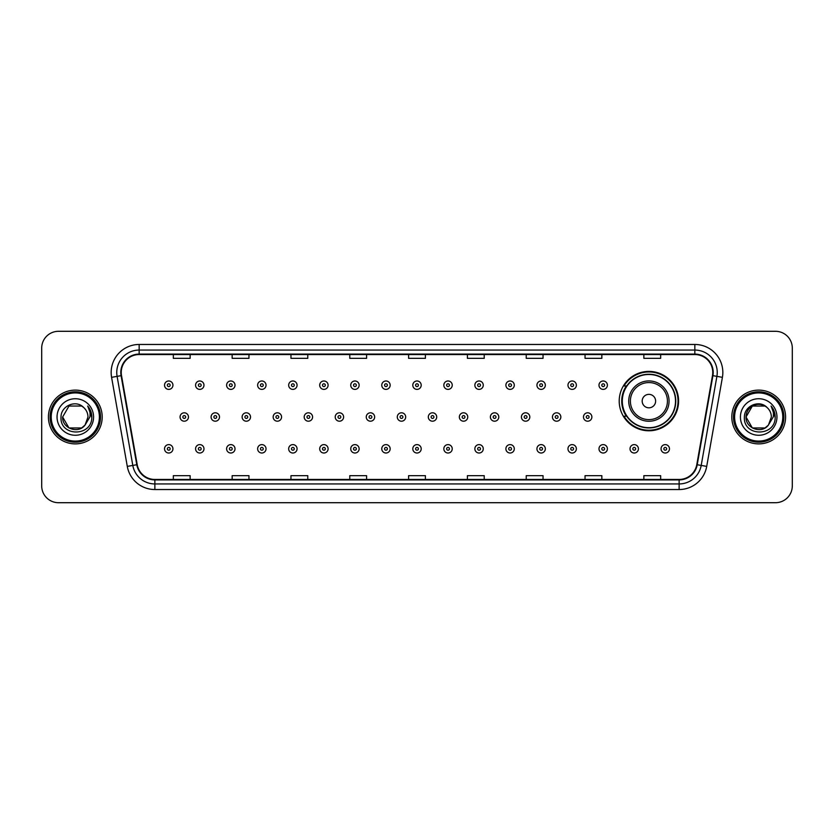 <?xml version="1.0" encoding="UTF-8"?>
<svg xmlns="http://www.w3.org/2000/svg" width="834" height="834" viewBox="0 0 834 834"><rect width="100%" height="100%" fill="white"/><g stroke="black" fill="none" stroke-linecap="round" stroke-linejoin="round"><path stroke-width="1.25" d="M619.214 401.091A29.69 29.69 0 0 0 648.904 430.782A29.69 29.69 0 0 0 678.595 401.091A29.69 29.69 0 0 0 648.904 371.401A29.69 29.69 0 0 0 619.214 401.091M626.334 416.218A27.168 27.168 0 0 1 626.334 385.965M41.7 348.101L41.7 485.899A16.805 16.805 0 0 0 58.505 502.704L775.495 502.704A16.805 16.805 0 0 0 792.3 485.899L792.3 348.101A16.805 16.805 0 0 0 775.495 331.296L58.505 331.296A16.805 16.805 0 0 0 41.7 348.101L41.7 485.899M48.424 417A26.886 26.886 0 0 0 75.31 443.886A26.886 26.886 0 0 0 102.196 417A26.886 26.886 0 0 0 75.31 390.114A26.886 26.886 0 0 0 48.424 417A26.886 26.886 0 0 0 75.31 443.886A26.886 26.886 0 0 0 102.196 417A26.886 26.886 0 0 0 75.31 390.114A26.886 26.886 0 0 0 48.424 417M731.804 417A26.886 26.886 0 0 0 758.69 443.886A26.886 26.886 0 0 0 785.576 417A26.886 26.886 0 0 0 758.69 390.114A26.886 26.886 0 0 0 731.804 417A26.886 26.886 0 0 0 758.69 443.886A26.886 26.886 0 0 0 785.576 417A26.886 26.886 0 0 0 758.69 390.114A26.886 26.886 0 0 0 731.804 417M121.243 372.464A17.921 17.921 0 0 1 139.163 354.544L694.837 354.544A17.921 17.921 0 0 1 712.486 375.581L696.786 464.642A17.921 17.921 0 0 1 679.126 479.456L154.874 479.456A17.921 17.921 0 0 1 137.214 464.642L121.514 375.581A17.921 17.921 0 0 1 121.243 372.464M120.794 372.464A18.369 18.369 0 0 0 121.076 375.654L136.776 464.726A18.369 18.369 0 0 0 154.874 479.904L679.126 479.904A18.369 18.369 0 0 0 697.224 464.726L712.924 375.654A18.369 18.369 0 0 0 694.837 354.096L139.163 354.096A18.369 18.369 0 0 0 120.794 372.464M111.589 377.333A28.012 28.012 0 0 1 139.163 344.463L694.837 344.463A28.012 28.012 0 0 1 722.411 377.333L706.711 466.394A28.012 28.012 0 0 1 679.126 489.537L154.874 489.537A28.012 28.012 0 0 1 127.289 466.394L111.589 377.333L117.104 376.363A22.403 22.403 0 0 1 139.163 350.061L694.837 350.061A22.403 22.403 0 0 1 716.896 376.363L701.196 465.424A22.403 22.403 0 0 1 679.126 483.939L154.874 483.939A22.403 22.403 0 0 1 132.804 465.424L117.104 376.363A22.403 22.403 0 0 1 116.76 372.464M775.495 331.296L58.505 331.296M58.505 502.704L775.495 502.704M792.3 485.899L792.3 348.101M408.597 354.544L408.597 358.339L425.403 358.339L425.403 354.544M349.78 354.544L349.78 358.339L366.585 358.339L366.585 354.544M290.962 354.544L290.962 358.339L307.767 358.339L307.767 354.544M232.154 354.544L232.154 358.339L248.959 358.339L248.959 354.544M173.336 354.544L173.336 358.339L190.142 358.339L190.142 354.544M467.415 354.544L467.415 358.339L484.22 358.339L484.22 354.544M526.233 354.544L526.233 358.339L543.038 358.339L543.038 354.544M585.041 354.544L585.041 358.339L601.846 358.339L601.846 354.544M643.858 354.544L643.858 358.339L660.664 358.339L660.664 354.544M425.403 479.456L425.403 475.661L408.597 475.661L408.597 479.456M366.585 479.456L366.585 475.661L349.78 475.661L349.78 479.456M307.767 479.456L307.767 475.661L290.962 475.661L290.962 479.456M248.959 479.456L248.959 475.661L232.154 475.661L232.154 479.456M190.142 479.456L190.142 475.661L173.336 475.661L173.336 479.456M484.22 479.456L484.22 475.661L467.415 475.661L467.415 479.456M543.038 479.456L543.038 475.661L526.233 475.661L526.233 479.456M601.846 479.456L601.846 475.661L585.041 475.661L585.041 479.456M660.664 479.456L660.664 475.661L643.858 475.661L643.858 479.456M81.638 427.967A12.666 12.666 0 0 0 85.058 425.079L84.797 425.382C77.958 434.16 61.997 428.259 62.644 417L68.982 406.033L81.638 406.033L83.609 407.43C75.831 399.288 60.872 406.002 61.018 417C59.589 436.547 91.281 437.058 91.792 417.949L91.823 417C91.771 412.851 90.395 409.202 87.674 406.054C89.738 409.452 90.468 413.101 89.864 417L85.058 425.079L81.638 427.967L68.982 427.967L62.644 417L68.982 427.967L81.638 427.967L85.058 425.079L81.638 427.967L68.982 427.967L62.644 417M99.392 417A24.082 24.082 0 0 0 75.31 392.918A24.082 24.082 0 0 0 51.218 417A24.082 24.082 0 0 0 75.31 441.082A24.082 24.082 0 0 0 99.392 417M100.518 417A25.208 25.208 0 0 0 75.31 391.792A25.208 25.208 0 0 0 50.103 417A25.208 25.208 0 0 0 75.31 442.208A25.208 25.208 0 0 0 100.518 417M85.058 425.079L87.977 417C87.904 413.184 86.444 409.994 83.609 407.43M57.046 417A18.265 18.265 0 0 0 75.31 435.265A18.265 18.265 0 0 0 93.575 417A18.265 18.265 0 0 0 75.31 398.735A18.265 18.265 0 0 0 57.046 417M87.799 406.2L91.813 417.48M87.674 406.054L90.979 411.777M655.628 401.091A6.724 6.724 0 0 0 648.904 394.367A6.724 6.724 0 0 0 642.18 401.091A6.724 6.724 0 0 0 648.904 407.816A6.724 6.724 0 0 0 655.628 401.091M669.066 401.091A20.162 20.162 0 0 0 648.904 380.929A20.162 20.162 0 0 0 628.732 401.091A20.162 20.162 0 0 0 648.904 421.253A20.162 20.162 0 0 0 669.066 401.091A20.162 20.162 0 0 1 648.904 421.253A20.162 20.162 0 0 1 628.732 401.091M675.509 401.091A26.605 26.605 0 0 0 648.904 374.487A26.605 26.605 0 0 0 622.3 401.091A26.605 26.605 0 0 0 648.904 427.696A26.605 26.605 0 0 0 675.509 401.091M678.032 401.091A29.127 29.127 0 0 1 624.009 416.218L626.709 416.218A26.855 26.855 0 0 0 675.759 401.154A26.855 26.855 0 0 0 626.709 385.965L624.009 385.965A29.127 29.127 0 0 1 678.032 401.091M765.018 427.967A12.666 12.666 0 0 0 768.437 425.079L765.018 427.967L752.362 427.967L746.023 417L752.362 406.033L765.018 406.033L766.988 407.43C759.211 399.288 744.251 406.002 744.397 417C742.969 436.547 774.661 437.058 775.182 417.949L775.203 417C775.161 412.851 773.775 409.202 771.054 406.054C773.128 409.452 773.848 413.101 773.243 417L768.187 425.382C761.338 434.16 745.377 428.259 746.023 417L752.362 427.967L765.018 427.967L768.437 425.079L765.602 427.613M782.782 417A24.082 24.082 0 0 0 758.69 392.918A24.082 24.082 0 0 0 734.608 417A24.082 24.082 0 0 0 758.69 441.082A24.082 24.082 0 0 0 782.782 417M783.897 417A25.208 25.208 0 0 0 758.69 391.792A25.208 25.208 0 0 0 733.482 417A25.208 25.208 0 0 0 758.69 442.208A25.208 25.208 0 0 0 783.897 417M768.437 425.079L771.356 417C771.283 413.184 769.824 409.994 766.988 407.43M740.425 417A18.265 18.265 0 0 0 758.69 435.265A18.265 18.265 0 0 0 776.954 417A18.265 18.265 0 0 0 758.69 398.735A18.265 18.265 0 0 0 740.425 417M765.018 406.033A12.666 12.666 0 0 0 746.023 417M771.179 406.2L775.193 417.48M771.054 406.054L774.359 411.777M172.94 385.183A4.201 4.201 0 0 1 168.739 389.384A4.201 4.201 0 0 1 164.538 385.183A4.201 4.201 0 0 1 168.739 380.982A4.201 4.201 0 0 1 172.94 385.183A4.201 4.201 0 0 0 168.739 380.982A4.201 4.201 0 0 0 164.538 385.183M203.976 385.183A4.201 4.201 0 0 1 199.774 389.384A4.201 4.201 0 0 1 195.573 385.183A4.201 4.201 0 0 1 199.774 380.982A4.201 4.201 0 0 1 203.976 385.183A4.201 4.201 0 0 0 199.774 380.982A4.201 4.201 0 0 0 195.573 385.183M235.011 385.183A4.201 4.201 0 0 1 230.81 389.384A4.201 4.201 0 0 1 226.608 385.183A4.201 4.201 0 0 1 230.81 380.982A4.201 4.201 0 0 1 235.011 385.183A4.201 4.201 0 0 0 230.81 380.982A4.201 4.201 0 0 0 226.608 385.183M266.036 385.183A4.201 4.201 0 0 1 261.834 389.384A4.201 4.201 0 0 1 257.633 385.183A4.201 4.201 0 0 1 261.834 380.982A4.201 4.201 0 0 1 266.036 385.183A4.201 4.201 0 0 0 261.834 380.982A4.201 4.201 0 0 0 257.633 385.183M297.071 385.183A4.201 4.201 0 0 1 292.87 389.384A4.201 4.201 0 0 1 288.668 385.183A4.201 4.201 0 0 1 292.87 380.982A4.201 4.201 0 0 1 297.071 385.183A4.201 4.201 0 0 0 292.87 380.982A4.201 4.201 0 0 0 288.668 385.183M328.106 385.183A4.201 4.201 0 0 1 323.905 389.384A4.201 4.201 0 0 1 319.703 385.183A4.201 4.201 0 0 1 323.905 380.982A4.201 4.201 0 0 1 328.106 385.183A4.201 4.201 0 0 0 323.905 380.982A4.201 4.201 0 0 0 319.703 385.183M359.141 385.183A4.201 4.201 0 0 1 354.94 389.384A4.201 4.201 0 0 1 350.739 385.183A4.201 4.201 0 0 1 354.94 380.982A4.201 4.201 0 0 1 359.141 385.183A4.201 4.201 0 0 0 354.94 380.982A4.201 4.201 0 0 0 350.739 385.183M390.166 385.183A4.201 4.201 0 0 1 385.965 389.384A4.201 4.201 0 0 1 381.763 385.183A4.201 4.201 0 0 1 385.965 380.982A4.201 4.201 0 0 1 390.166 385.183A4.201 4.201 0 0 0 385.965 380.982A4.201 4.201 0 0 0 381.763 385.183M421.201 385.183A4.201 4.201 0 0 1 417 389.384A4.201 4.201 0 0 1 412.799 385.183A4.201 4.201 0 0 1 417 380.982A4.201 4.201 0 0 1 421.201 385.183A4.201 4.201 0 0 0 417 380.982A4.201 4.201 0 0 0 412.799 385.183M452.236 385.183A4.201 4.201 0 0 1 448.035 389.384A4.201 4.201 0 0 1 443.834 385.183A4.201 4.201 0 0 1 448.035 380.982A4.201 4.201 0 0 1 452.236 385.183A4.201 4.201 0 0 0 448.035 380.982A4.201 4.201 0 0 0 443.834 385.183M483.261 385.183A4.201 4.201 0 0 1 479.06 389.384A4.201 4.201 0 0 1 474.859 385.183A4.201 4.201 0 0 1 479.06 380.982A4.201 4.201 0 0 1 483.261 385.183A4.201 4.201 0 0 0 479.06 380.982A4.201 4.201 0 0 0 474.859 385.183M514.297 385.183A4.201 4.201 0 0 1 510.095 389.384A4.201 4.201 0 0 1 505.894 385.183A4.201 4.201 0 0 1 510.095 380.982A4.201 4.201 0 0 1 514.297 385.183A4.201 4.201 0 0 0 510.095 380.982A4.201 4.201 0 0 0 505.894 385.183M545.332 385.183A4.201 4.201 0 0 1 541.13 389.384A4.201 4.201 0 0 1 536.929 385.183A4.201 4.201 0 0 1 541.13 380.982A4.201 4.201 0 0 1 545.332 385.183A4.201 4.201 0 0 0 541.13 380.982A4.201 4.201 0 0 0 536.929 385.183M576.367 385.183A4.201 4.201 0 0 1 572.166 389.384A4.201 4.201 0 0 1 567.964 385.183A4.201 4.201 0 0 1 572.166 380.982A4.201 4.201 0 0 1 576.367 385.183A4.201 4.201 0 0 0 572.166 380.982A4.201 4.201 0 0 0 567.964 385.183M607.392 385.183A4.201 4.201 0 0 1 603.191 389.384A4.201 4.201 0 0 1 598.989 385.183A4.201 4.201 0 0 1 603.191 380.982A4.201 4.201 0 0 1 607.392 385.183A4.201 4.201 0 0 0 603.191 380.982A4.201 4.201 0 0 0 598.989 385.183M180.061 417A4.201 4.201 0 0 1 184.262 412.799A4.201 4.201 0 0 1 188.463 417A4.201 4.201 0 0 1 184.262 421.201A4.201 4.201 0 0 1 180.061 417A4.201 4.201 0 0 0 184.262 421.201A4.201 4.201 0 0 0 188.463 417M211.085 417A4.201 4.201 0 0 1 215.287 412.799A4.201 4.201 0 0 1 219.488 417A4.201 4.201 0 0 1 215.287 421.201A4.201 4.201 0 0 1 211.085 417A4.201 4.201 0 0 0 215.287 421.201A4.201 4.201 0 0 0 219.488 417M242.121 417A4.201 4.201 0 0 1 246.322 412.799A4.201 4.201 0 0 1 250.523 417A4.201 4.201 0 0 1 246.322 421.201A4.201 4.201 0 0 1 242.121 417A4.201 4.201 0 0 0 246.322 421.201A4.201 4.201 0 0 0 250.523 417M273.156 417A4.201 4.201 0 0 1 277.357 412.799A4.201 4.201 0 0 1 281.558 417A4.201 4.201 0 0 1 277.357 421.201A4.201 4.201 0 0 1 273.156 417A4.201 4.201 0 0 0 277.357 421.201A4.201 4.201 0 0 0 281.558 417M304.191 417A4.201 4.201 0 0 1 308.382 412.799A4.201 4.201 0 0 1 312.583 417A4.201 4.201 0 0 1 308.382 421.201A4.201 4.201 0 0 1 304.191 417A4.201 4.201 0 0 0 308.382 421.201A4.201 4.201 0 0 0 312.583 417M335.216 417A4.201 4.201 0 0 1 339.417 412.799A4.201 4.201 0 0 1 343.618 417A4.201 4.201 0 0 1 339.417 421.201A4.201 4.201 0 0 1 335.216 417A4.201 4.201 0 0 0 339.417 421.201A4.201 4.201 0 0 0 343.618 417M366.251 417A4.201 4.201 0 0 1 370.452 412.799A4.201 4.201 0 0 1 374.654 417A4.201 4.201 0 0 1 370.452 421.201A4.201 4.201 0 0 1 366.251 417A4.201 4.201 0 0 0 370.452 421.201A4.201 4.201 0 0 0 374.654 417M397.286 417A4.201 4.201 0 0 1 401.488 412.799A4.201 4.201 0 0 1 405.689 417A4.201 4.201 0 0 1 401.488 421.201A4.201 4.201 0 0 1 397.286 417A4.201 4.201 0 0 0 401.488 421.201A4.201 4.201 0 0 0 405.689 417M428.311 417A4.201 4.201 0 0 1 432.512 412.799A4.201 4.201 0 0 1 436.714 417A4.201 4.201 0 0 1 432.512 421.201A4.201 4.201 0 0 1 428.311 417A4.201 4.201 0 0 0 432.512 421.201A4.201 4.201 0 0 0 436.714 417M459.346 417A4.201 4.201 0 0 1 463.548 412.799A4.201 4.201 0 0 1 467.749 417A4.201 4.201 0 0 1 463.548 421.201A4.201 4.201 0 0 1 459.346 417A4.201 4.201 0 0 0 463.548 421.201A4.201 4.201 0 0 0 467.749 417M490.382 417A4.201 4.201 0 0 1 494.583 412.799A4.201 4.201 0 0 1 498.784 417A4.201 4.201 0 0 1 494.583 421.201A4.201 4.201 0 0 1 490.382 417A4.201 4.201 0 0 0 494.583 421.201A4.201 4.201 0 0 0 498.784 417M521.417 417A4.201 4.201 0 0 1 525.618 412.799A4.201 4.201 0 0 1 529.809 417A4.201 4.201 0 0 1 525.618 421.201A4.201 4.201 0 0 1 521.417 417A4.201 4.201 0 0 0 525.618 421.201A4.201 4.201 0 0 0 529.809 417M552.442 417A4.201 4.201 0 0 1 556.643 412.799A4.201 4.201 0 0 1 560.844 417A4.201 4.201 0 0 1 556.643 421.201A4.201 4.201 0 0 1 552.442 417A4.201 4.201 0 0 0 556.643 421.201A4.201 4.201 0 0 0 560.844 417M583.477 417A4.201 4.201 0 0 1 587.678 412.799A4.201 4.201 0 0 1 591.879 417A4.201 4.201 0 0 1 587.678 421.201A4.201 4.201 0 0 1 583.477 417A4.201 4.201 0 0 0 587.678 421.201A4.201 4.201 0 0 0 591.879 417M164.538 448.817A4.201 4.201 0 0 1 168.739 444.616A4.201 4.201 0 0 1 172.94 448.817A4.201 4.201 0 0 1 168.739 453.018A4.201 4.201 0 0 1 164.538 448.817A4.201 4.201 0 0 0 168.739 453.018A4.201 4.201 0 0 0 172.94 448.817M195.573 448.817A4.201 4.201 0 0 1 199.774 444.616A4.201 4.201 0 0 1 203.976 448.817A4.201 4.201 0 0 1 199.774 453.018A4.201 4.201 0 0 1 195.573 448.817A4.201 4.201 0 0 0 199.774 453.018A4.201 4.201 0 0 0 203.976 448.817M226.608 448.817A4.201 4.201 0 0 1 230.81 444.616A4.201 4.201 0 0 1 235.011 448.817A4.201 4.201 0 0 1 230.81 453.018A4.201 4.201 0 0 1 226.608 448.817A4.201 4.201 0 0 0 230.81 453.018A4.201 4.201 0 0 0 235.011 448.817M257.633 448.817A4.201 4.201 0 0 1 261.834 444.616A4.201 4.201 0 0 1 266.036 448.817A4.201 4.201 0 0 1 261.834 453.018A4.201 4.201 0 0 1 257.633 448.817A4.201 4.201 0 0 0 261.834 453.018A4.201 4.201 0 0 0 266.036 448.817M288.668 448.817A4.201 4.201 0 0 1 292.87 444.616A4.201 4.201 0 0 1 297.071 448.817A4.201 4.201 0 0 1 292.87 453.018A4.201 4.201 0 0 1 288.668 448.817A4.201 4.201 0 0 0 292.87 453.018A4.201 4.201 0 0 0 297.071 448.817M319.703 448.817A4.201 4.201 0 0 1 323.905 444.616A4.201 4.201 0 0 1 328.106 448.817A4.201 4.201 0 0 1 323.905 453.018A4.201 4.201 0 0 1 319.703 448.817A4.201 4.201 0 0 0 323.905 453.018A4.201 4.201 0 0 0 328.106 448.817M350.739 448.817A4.201 4.201 0 0 1 354.94 444.616A4.201 4.201 0 0 1 359.141 448.817A4.201 4.201 0 0 1 354.94 453.018A4.201 4.201 0 0 1 350.739 448.817A4.201 4.201 0 0 0 354.94 453.018A4.201 4.201 0 0 0 359.141 448.817M381.763 448.817A4.201 4.201 0 0 1 385.965 444.616A4.201 4.201 0 0 1 390.166 448.817A4.201 4.201 0 0 1 385.965 453.018A4.201 4.201 0 0 1 381.763 448.817A4.201 4.201 0 0 0 385.965 453.018A4.201 4.201 0 0 0 390.166 448.817M412.799 448.817A4.201 4.201 0 0 1 417 444.616A4.201 4.201 0 0 1 421.201 448.817A4.201 4.201 0 0 1 417 453.018A4.201 4.201 0 0 1 412.799 448.817A4.201 4.201 0 0 0 417 453.018A4.201 4.201 0 0 0 421.201 448.817M443.834 448.817A4.201 4.201 0 0 1 448.035 444.616A4.201 4.201 0 0 1 452.236 448.817A4.201 4.201 0 0 1 448.035 453.018A4.201 4.201 0 0 1 443.834 448.817A4.201 4.201 0 0 0 448.035 453.018A4.201 4.201 0 0 0 452.236 448.817M474.859 448.817A4.201 4.201 0 0 1 479.06 444.616A4.201 4.201 0 0 1 483.261 448.817A4.201 4.201 0 0 1 479.06 453.018A4.201 4.201 0 0 1 474.859 448.817A4.201 4.201 0 0 0 479.06 453.018A4.201 4.201 0 0 0 483.261 448.817M505.894 448.817A4.201 4.201 0 0 1 510.095 444.616A4.201 4.201 0 0 1 514.297 448.817A4.201 4.201 0 0 1 510.095 453.018A4.201 4.201 0 0 1 505.894 448.817A4.201 4.201 0 0 0 510.095 453.018A4.201 4.201 0 0 0 514.297 448.817M536.929 448.817A4.201 4.201 0 0 1 541.13 444.616A4.201 4.201 0 0 1 545.332 448.817A4.201 4.201 0 0 1 541.13 453.018A4.201 4.201 0 0 1 536.929 448.817A4.201 4.201 0 0 0 541.13 453.018A4.201 4.201 0 0 0 545.332 448.817M567.964 448.817A4.201 4.201 0 0 1 572.166 444.616A4.201 4.201 0 0 1 576.367 448.817A4.201 4.201 0 0 1 572.166 453.018A4.201 4.201 0 0 1 567.964 448.817A4.201 4.201 0 0 0 572.166 453.018A4.201 4.201 0 0 0 576.367 448.817M598.989 448.817A4.201 4.201 0 0 1 603.191 444.616A4.201 4.201 0 0 1 607.392 448.817A4.201 4.201 0 0 1 603.191 453.018A4.201 4.201 0 0 1 598.989 448.817A4.201 4.201 0 0 0 603.191 453.018A4.201 4.201 0 0 0 607.392 448.817M630.024 448.817A4.201 4.201 0 0 1 634.226 444.616A4.201 4.201 0 0 1 638.427 448.817A4.201 4.201 0 0 1 634.226 453.018A4.201 4.201 0 0 1 630.024 448.817A4.201 4.201 0 0 0 634.226 453.018A4.201 4.201 0 0 0 638.427 448.817M661.06 448.817A4.201 4.201 0 0 1 665.261 444.616A4.201 4.201 0 0 1 669.462 448.817A4.201 4.201 0 0 1 665.261 453.018A4.201 4.201 0 0 1 661.06 448.817A4.201 4.201 0 0 0 665.261 453.018A4.201 4.201 0 0 0 669.462 448.817M694.837 344.463L694.837 354.096M117.104 376.363L121.076 375.654M154.874 489.537L154.874 479.904M679.126 479.904L679.126 489.537M697.224 464.726L706.711 466.394M127.289 466.394L136.776 464.726M712.924 375.654L722.411 377.333M139.163 344.463L139.163 354.096M667.429 401.091A18.525 18.525 0 0 0 648.904 382.566A18.525 18.525 0 0 0 630.379 401.091A18.525 18.525 0 0 0 648.904 419.617A18.525 18.525 0 0 0 667.429 401.091M167.342 385.183A1.397 1.397 0 0 0 168.739 386.58A1.397 1.397 0 0 0 170.146 385.183A1.397 1.397 0 0 0 168.739 383.786A1.397 1.397 0 0 0 167.342 385.183M198.377 385.183A1.397 1.397 0 0 0 199.774 386.58A1.397 1.397 0 0 0 201.171 385.183A1.397 1.397 0 0 0 199.774 383.786A1.397 1.397 0 0 0 198.377 385.183M229.402 385.183A1.397 1.397 0 0 0 230.81 386.58A1.397 1.397 0 0 0 232.206 385.183A1.397 1.397 0 0 0 230.81 383.786A1.397 1.397 0 0 0 229.402 385.183M260.437 385.183A1.397 1.397 0 0 0 261.834 386.58A1.397 1.397 0 0 0 263.242 385.183A1.397 1.397 0 0 0 261.834 383.786A1.397 1.397 0 0 0 260.437 385.183M291.473 385.183A1.397 1.397 0 0 0 292.87 386.58A1.397 1.397 0 0 0 294.266 385.183A1.397 1.397 0 0 0 292.87 383.786A1.397 1.397 0 0 0 291.473 385.183M322.508 385.183A1.397 1.397 0 0 0 323.905 386.58A1.397 1.397 0 0 0 325.302 385.183A1.397 1.397 0 0 0 323.905 383.786A1.397 1.397 0 0 0 322.508 385.183M353.533 385.183A1.397 1.397 0 0 0 354.94 386.58A1.397 1.397 0 0 0 356.337 385.183A1.397 1.397 0 0 0 354.94 383.786A1.397 1.397 0 0 0 353.533 385.183M384.568 385.183A1.397 1.397 0 0 0 385.965 386.58A1.397 1.397 0 0 0 387.372 385.183A1.397 1.397 0 0 0 385.965 383.786A1.397 1.397 0 0 0 384.568 385.183M415.603 385.183A1.397 1.397 0 0 0 417 386.58A1.397 1.397 0 0 0 418.397 385.183A1.397 1.397 0 0 0 417 383.786A1.397 1.397 0 0 0 415.603 385.183M446.628 385.183A1.397 1.397 0 0 0 448.035 386.58A1.397 1.397 0 0 0 449.432 385.183A1.397 1.397 0 0 0 448.035 383.786A1.397 1.397 0 0 0 446.628 385.183M477.663 385.183A1.397 1.397 0 0 0 479.06 386.58A1.397 1.397 0 0 0 480.467 385.183A1.397 1.397 0 0 0 479.06 383.786A1.397 1.397 0 0 0 477.663 385.183M508.698 385.183A1.397 1.397 0 0 0 510.095 386.58A1.397 1.397 0 0 0 511.492 385.183A1.397 1.397 0 0 0 510.095 383.786A1.397 1.397 0 0 0 508.698 385.183M539.734 385.183A1.397 1.397 0 0 0 541.13 386.58A1.397 1.397 0 0 0 542.527 385.183A1.397 1.397 0 0 0 541.13 383.786A1.397 1.397 0 0 0 539.734 385.183M570.758 385.183A1.397 1.397 0 0 0 572.166 386.58A1.397 1.397 0 0 0 573.563 385.183A1.397 1.397 0 0 0 572.166 383.786A1.397 1.397 0 0 0 570.758 385.183M601.794 385.183A1.397 1.397 0 0 0 603.191 386.58A1.397 1.397 0 0 0 604.598 385.183A1.397 1.397 0 0 0 603.191 383.786A1.397 1.397 0 0 0 601.794 385.183M185.659 417A1.397 1.397 0 0 0 184.262 415.603A1.397 1.397 0 0 0 182.855 417A1.397 1.397 0 0 0 184.262 418.397A1.397 1.397 0 0 0 185.659 417M216.694 417A1.397 1.397 0 0 0 215.287 415.603A1.397 1.397 0 0 0 213.89 417A1.397 1.397 0 0 0 215.287 418.397A1.397 1.397 0 0 0 216.694 417M247.719 417A1.397 1.397 0 0 0 246.322 415.603A1.397 1.397 0 0 0 244.925 417A1.397 1.397 0 0 0 246.322 418.397A1.397 1.397 0 0 0 247.719 417M278.754 417A1.397 1.397 0 0 0 277.357 415.603A1.397 1.397 0 0 0 275.95 417A1.397 1.397 0 0 0 277.357 418.397A1.397 1.397 0 0 0 278.754 417M309.789 417A1.397 1.397 0 0 0 308.382 415.603A1.397 1.397 0 0 0 306.985 417A1.397 1.397 0 0 0 308.382 418.397A1.397 1.397 0 0 0 309.789 417M340.825 417A1.397 1.397 0 0 0 339.417 415.603A1.397 1.397 0 0 0 338.02 417A1.397 1.397 0 0 0 339.417 418.397A1.397 1.397 0 0 0 340.825 417M371.849 417A1.397 1.397 0 0 0 370.452 415.603A1.397 1.397 0 0 0 369.055 417A1.397 1.397 0 0 0 370.452 418.397A1.397 1.397 0 0 0 371.849 417M402.885 417A1.397 1.397 0 0 0 401.488 415.603A1.397 1.397 0 0 0 400.08 417A1.397 1.397 0 0 0 401.488 418.397A1.397 1.397 0 0 0 402.885 417M433.92 417A1.397 1.397 0 0 0 432.512 415.603A1.397 1.397 0 0 0 431.115 417A1.397 1.397 0 0 0 432.512 418.397A1.397 1.397 0 0 0 433.92 417M464.945 417A1.397 1.397 0 0 0 463.548 415.603A1.397 1.397 0 0 0 462.151 417A1.397 1.397 0 0 0 463.548 418.397A1.397 1.397 0 0 0 464.945 417M495.98 417A1.397 1.397 0 0 0 494.583 415.603A1.397 1.397 0 0 0 493.175 417A1.397 1.397 0 0 0 494.583 418.397A1.397 1.397 0 0 0 495.98 417M527.015 417A1.397 1.397 0 0 0 525.618 415.603A1.397 1.397 0 0 0 524.211 417A1.397 1.397 0 0 0 525.618 418.397A1.397 1.397 0 0 0 527.015 417M558.05 417A1.397 1.397 0 0 0 556.643 415.603A1.397 1.397 0 0 0 555.246 417A1.397 1.397 0 0 0 556.643 418.397A1.397 1.397 0 0 0 558.05 417M589.075 417A1.397 1.397 0 0 0 587.678 415.603A1.397 1.397 0 0 0 586.281 417A1.397 1.397 0 0 0 587.678 418.397A1.397 1.397 0 0 0 589.075 417M170.146 448.817A1.397 1.397 0 0 0 168.739 447.42A1.397 1.397 0 0 0 167.342 448.817A1.397 1.397 0 0 0 168.739 450.214A1.397 1.397 0 0 0 170.146 448.817M201.171 448.817A1.397 1.397 0 0 0 199.774 447.42A1.397 1.397 0 0 0 198.377 448.817A1.397 1.397 0 0 0 199.774 450.214A1.397 1.397 0 0 0 201.171 448.817M232.206 448.817A1.397 1.397 0 0 0 230.81 447.42A1.397 1.397 0 0 0 229.402 448.817A1.397 1.397 0 0 0 230.81 450.214A1.397 1.397 0 0 0 232.206 448.817M263.242 448.817A1.397 1.397 0 0 0 261.834 447.42A1.397 1.397 0 0 0 260.437 448.817A1.397 1.397 0 0 0 261.834 450.214A1.397 1.397 0 0 0 263.242 448.817M294.266 448.817A1.397 1.397 0 0 0 292.87 447.42A1.397 1.397 0 0 0 291.473 448.817A1.397 1.397 0 0 0 292.87 450.214A1.397 1.397 0 0 0 294.266 448.817M325.302 448.817A1.397 1.397 0 0 0 323.905 447.42A1.397 1.397 0 0 0 322.508 448.817A1.397 1.397 0 0 0 323.905 450.214A1.397 1.397 0 0 0 325.302 448.817M356.337 448.817A1.397 1.397 0 0 0 354.94 447.42A1.397 1.397 0 0 0 353.533 448.817A1.397 1.397 0 0 0 354.94 450.214A1.397 1.397 0 0 0 356.337 448.817M387.372 448.817A1.397 1.397 0 0 0 385.965 447.42A1.397 1.397 0 0 0 384.568 448.817A1.397 1.397 0 0 0 385.965 450.214A1.397 1.397 0 0 0 387.372 448.817M418.397 448.817A1.397 1.397 0 0 0 417 447.42A1.397 1.397 0 0 0 415.603 448.817A1.397 1.397 0 0 0 417 450.214A1.397 1.397 0 0 0 418.397 448.817M449.432 448.817A1.397 1.397 0 0 0 448.035 447.42A1.397 1.397 0 0 0 446.628 448.817A1.397 1.397 0 0 0 448.035 450.214A1.397 1.397 0 0 0 449.432 448.817M480.467 448.817A1.397 1.397 0 0 0 479.06 447.42A1.397 1.397 0 0 0 477.663 448.817A1.397 1.397 0 0 0 479.06 450.214A1.397 1.397 0 0 0 480.467 448.817M511.492 448.817A1.397 1.397 0 0 0 510.095 447.42A1.397 1.397 0 0 0 508.698 448.817A1.397 1.397 0 0 0 510.095 450.214A1.397 1.397 0 0 0 511.492 448.817M542.527 448.817A1.397 1.397 0 0 0 541.13 447.42A1.397 1.397 0 0 0 539.734 448.817A1.397 1.397 0 0 0 541.13 450.214A1.397 1.397 0 0 0 542.527 448.817M573.563 448.817A1.397 1.397 0 0 0 572.166 447.42A1.397 1.397 0 0 0 570.758 448.817A1.397 1.397 0 0 0 572.166 450.214A1.397 1.397 0 0 0 573.563 448.817M604.598 448.817A1.397 1.397 0 0 0 603.191 447.42A1.397 1.397 0 0 0 601.794 448.817A1.397 1.397 0 0 0 603.191 450.214A1.397 1.397 0 0 0 604.598 448.817M635.623 448.817A1.397 1.397 0 0 0 634.226 447.42A1.397 1.397 0 0 0 632.829 448.817A1.397 1.397 0 0 0 634.226 450.214A1.397 1.397 0 0 0 635.623 448.817M666.658 448.817A1.397 1.397 0 0 0 665.261 447.42A1.397 1.397 0 0 0 663.854 448.817A1.397 1.397 0 0 0 665.261 450.214A1.397 1.397 0 0 0 666.658 448.817"/></g></svg>
